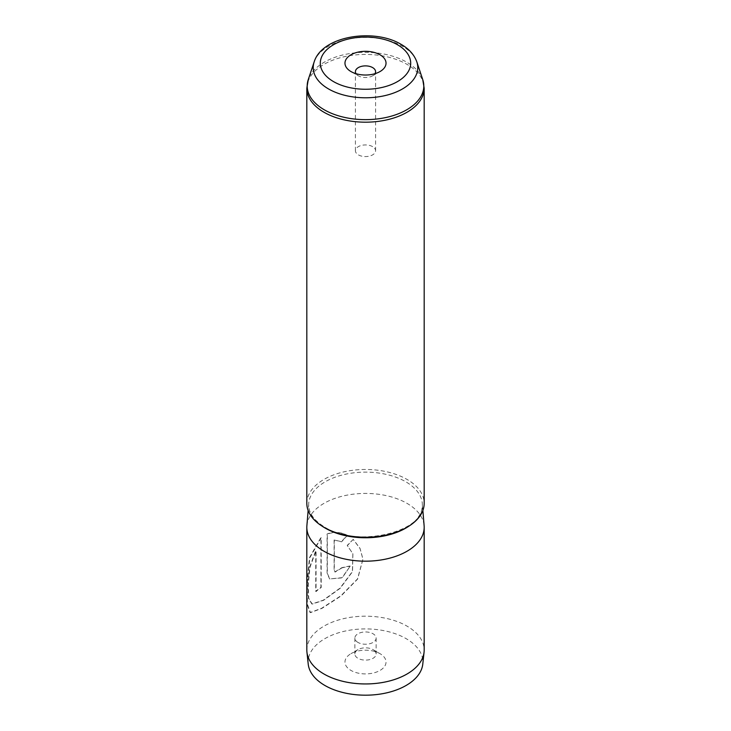 <?xml version="1.0" encoding="UTF-8"?>
<svg xmlns="http://www.w3.org/2000/svg" width="731" height="731" viewBox="0 0 731 731"><rect width="100%" height="100%" fill="white"/><g stroke="black" fill="none" stroke-linecap="round" stroke-linejoin="round"><path stroke-width="0.55" stroke-dasharray="3.65 2.74" d="M373.02 649.631L380.019 653.669A20.541 11.86 180 0 1 380.019 670.437A20.541 11.86 180 0 1 350.981 670.437A20.541 11.86 180 0 1 350.981 653.669A20.541 11.86 180 0 1 380.019 653.669L373.02 649.631A10.636 6.14 180 0 1 376.136 653.971A10.636 6.14 180 0 1 369.566 659.645A10.636 6.14 180 0 1 357.98 658.311A10.636 6.14 180 0 1 354.864 653.971A10.636 6.14 180 0 1 357.98 649.631A10.636 6.14 180 0 1 373.02 649.631M357.98 642.439A10.636 6.14 180 0 1 354.864 638.099A10.636 6.14 180 0 1 361.434 632.425A10.636 6.14 180 0 1 373.02 633.759A10.636 6.14 180 0 1 376.136 638.099A10.636 6.14 180 0 1 369.566 643.773A10.636 6.14 180 0 1 357.98 642.439M356.015 73.685A10.088 5.821 0 0 0 358.373 75.823L350.981 71.556L358.373 75.823A10.088 5.821 0 0 0 372.627 75.823A10.088 5.821 0 0 0 374.985 73.685M372.627 146.639A10.088 5.821 0 0 0 361.644 145.378A10.088 5.821 0 0 0 355.412 150.76A10.088 5.821 0 0 0 358.373 154.871A10.088 5.821 0 0 0 369.356 156.132A10.088 5.821 0 0 0 375.588 150.76A10.088 5.821 0 0 0 372.627 146.639M308.217 664.104A57.393 33.133 180 0 1 341.907 631.849A57.393 33.133 180 0 1 406.089 638.62A57.393 33.133 180 0 1 422.783 664.104M306.819 650.078A58.681 33.882 180 0 1 343.049 618.773A58.681 33.882 180 0 1 406.993 626.12A58.681 33.882 180 0 1 424.181 650.078M306.819 503.348A58.681 33.882 180 0 1 343.049 472.052A58.681 33.882 180 0 1 406.993 479.399A58.681 33.882 180 0 1 424.181 503.348M306.883 525.708A58.681 33.882 180 0 1 344.328 495.709A58.681 33.882 180 0 1 406.993 503.348A58.681 33.882 180 0 1 424.117 525.708M350.067 566.004A58.681 33.882 180 0 0 341.825 567.695L334.835 571.934L334.113 570.07L334.113 539.99L341.45 541.634L347.252 535.247C340.6 531.912 333.884 531.474 327.086 533.95L327.086 573.086L329.58 578.934L342.026 577.691L350.167 566.214L342.19 577.874L329.58 578.934M353.228 539.368L347.216 545.399L352.845 553.696L352.424 571.505L340.016 588.135L323.23 600.206L311.863 603.998L308.372 598.205L307.888 584.773L309.652 567.165L315.746 550.653L315.746 591.452A58.681 33.882 180 0 1 320.918 587.386L320.918 537.532L309.478 557.698L306.938 583.384L306.993 604.062L310.09 612.578L321.677 608.238L340.829 595.829L357.532 578.915L362.932 559.069L360.008 548.351L353.228 539.368L347.335 545.6L352.899 553.842L352.534 571.642L340.244 588.263L323.559 600.315L312.228 604.098L308.729 598.296L308.254 584.855L309.99 567.247L316.057 550.763L316.057 591.571A58.316 33.663 180 0 1 321.201 587.523L321.201 537.669L309.825 557.79L307.303 583.457L307.358 604.126L310.465 612.651L322.015 608.338L341.039 595.984L357.605 579.089L362.951 559.261L360.036 548.552L353.301 539.579M334.113 539.99L341.596 541.826L347.371 535.448C340.756 532.104 334.076 531.656 327.333 534.105L327.333 573.241L329.818 579.116M341.825 567.695L341.971 567.886A58.316 33.663 180 0 1 350.167 566.214M341.971 567.886L335.036 572.117L334.305 570.253L334.305 540.172M322.188 526.21A56.844 32.822 180 0 1 308.71 503.394A56.844 32.822 180 0 1 344.995 474.337A56.844 32.822 180 0 1 405.696 481.738A56.844 32.822 180 0 1 422.29 503.394A56.844 32.822 180 0 1 408.812 526.21M314.175 61.888A52.276 30.181 180 0 1 350.186 38.752A52.276 30.181 180 0 1 402.461 46.272A52.276 30.181 180 0 1 416.825 61.888M306.819 88.305A58.681 33.882 180 0 1 343.049 57.009A58.681 33.882 180 0 1 406.993 64.355A58.681 33.882 180 0 1 424.181 88.305M422.746 79.606A58.306 33.663 0 0 0 406.728 62.181A58.306 33.663 0 0 0 348.413 53.802A58.306 33.663 0 0 0 308.254 79.606M422.865 510.476L422.344 504.847C425.661 531.492 357.605 548.524 324.93 527.215C314.184 520.728 308.756 513.272 308.656 504.847L308.135 510.476M357.98 649.631L350.981 653.669M354.864 638.099L354.864 653.971M355.412 150.76L355.412 71.702M375.588 150.76L375.588 71.702M372.627 75.823L380.019 71.556M376.136 638.099L376.136 653.971"/><path stroke-width="1.1" d="M380.019 54.788A20.541 11.86 0 0 0 350.981 54.788A20.541 11.86 0 0 0 350.981 71.556L350.981 71.556A20.541 11.86 0 0 0 380.019 71.556A20.541 11.86 0 0 0 380.019 54.788M374.985 73.685A10.088 5.821 0 0 0 375.588 71.702A10.088 5.821 0 0 0 372.627 67.59A10.088 5.821 0 0 0 361.644 66.32A10.088 5.821 0 0 0 355.412 71.702A10.088 5.821 0 0 0 356.015 73.685M422.865 510.476L424.117 525.708A58.681 33.882 180 0 1 424.181 527.307L424.181 650.078A58.681 33.882 180 0 1 424.062 652.171L422.783 664.104A57.393 33.133 180 0 1 385.813 693.043A57.393 33.133 180 0 1 324.911 685.486A57.393 33.133 180 0 1 308.217 664.104L306.938 652.171A58.681 33.882 180 0 1 306.819 650.078L306.819 527.307A58.681 33.882 180 0 1 306.883 525.708L308.135 510.476M424.062 652.171A58.681 33.882 180 0 1 386.27 681.758A58.681 33.882 180 0 1 324.007 674.028A58.681 33.882 180 0 1 306.938 652.171M424.181 88.305L424.181 503.348A58.681 33.882 180 0 1 387.951 534.644A58.681 33.882 180 0 1 324.007 527.307A58.681 33.882 180 0 1 306.819 503.348L306.819 88.305L308.254 79.606A58.306 33.663 0 0 0 324.272 109.787A58.306 33.663 0 0 0 392.839 115.717A58.306 33.663 0 0 0 422.746 79.606L424.181 88.305A58.681 33.882 180 0 1 387.951 119.61A58.681 33.882 180 0 1 324.007 112.263A58.681 33.882 180 0 1 306.819 88.305M424.181 527.307A58.681 33.882 180 0 1 387.951 558.603A58.681 33.882 180 0 1 324.007 551.256A58.681 33.882 180 0 1 306.819 527.307M408.812 526.21A56.844 32.822 180 0 1 325.304 528.157A56.844 32.822 180 0 1 322.188 526.21M314.175 61.888C322.033 35.947 373.934 27.879 401.118 44.363C408.958 48.822 414.194 54.67 416.825 61.888A52.276 30.181 180 0 1 390.007 94.262A52.276 30.181 180 0 1 328.539 88.944A52.276 30.181 180 0 1 314.175 61.888L308.254 79.606M333.546 81.616A45.185 26.088 0 0 0 397.454 81.616A45.185 26.088 0 0 0 397.454 44.719A45.185 26.088 0 0 0 333.546 44.719A45.185 26.088 0 0 0 333.546 81.616M416.825 61.888L422.746 79.606"/></g></svg>

